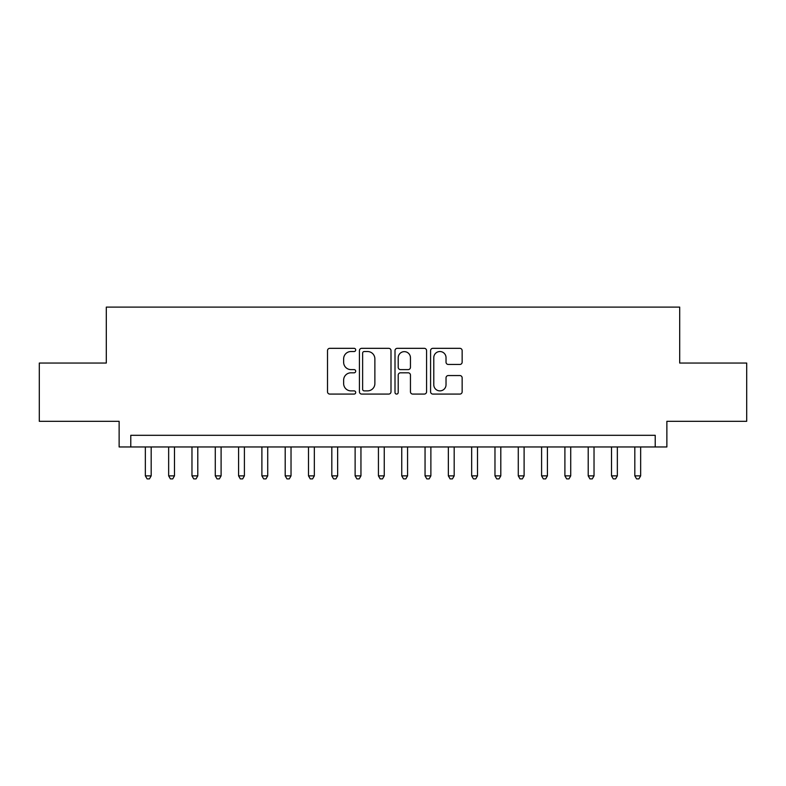 <?xml version="1.0" encoding="UTF-8"?>
<svg xmlns="http://www.w3.org/2000/svg" width="786" height="786" viewBox="0 0 786 786"><rect width="100%" height="100%" fill="white"/><g stroke="black" fill="none" stroke-linecap="round" stroke-linejoin="round"><path stroke-width="1.18" d="M355.704 349.927A1.601 1.601 0 0 0 354.103 348.326L329.796 348.326A2.289 2.289 0 0 0 327.507 350.615L327.507 391.801A2.289 2.289 0 0 0 329.796 394.081L354.103 394.081A1.601 1.601 0 0 0 355.704 392.479A1.601 1.601 0 0 0 354.103 390.878L350.959 390.878A7.32 7.32 0 0 1 343.639 383.558L343.639 380.129A7.32 7.32 0 0 1 350.959 372.81L354.103 372.81A1.601 1.601 0 0 0 355.704 371.208A1.601 1.601 0 0 0 354.103 369.607L350.959 369.607A7.32 7.32 0 0 1 343.639 362.287L343.639 358.848A7.32 7.32 0 0 1 350.959 351.529L354.103 351.529A1.601 1.601 0 0 0 355.704 349.927M459.859 364.458A2.289 2.289 0 0 0 462.148 362.169L462.148 350.615A2.289 2.289 0 0 0 459.859 348.326L432.87 348.326A2.289 2.289 0 0 0 430.581 350.615L430.581 391.801A2.289 2.289 0 0 0 432.87 394.081L459.859 394.081A2.289 2.289 0 0 0 462.148 391.801L462.148 377.84A2.289 2.289 0 0 0 459.859 375.551L448.305 375.551A2.289 2.289 0 0 0 446.026 377.84L446.026 384.767A6.121 6.121 0 0 1 439.905 390.878A6.121 6.121 0 0 1 433.784 384.767L433.784 357.65A6.121 6.121 0 0 1 439.905 351.529A6.121 6.121 0 0 1 446.026 357.65L446.026 362.169A2.289 2.289 0 0 0 448.305 364.458L459.859 364.458M655.219 446.959L666.872 446.959L666.872 421.316L746.7 421.316L746.7 363.053L679.693 363.053L679.693 307.11L106.307 307.11L106.307 363.053L39.3 363.053L39.3 421.316L119.128 421.316L119.128 446.959L655.219 446.959L655.219 435.306L130.781 435.306L130.781 446.959M390.996 350.615A2.289 2.289 0 0 0 388.706 348.326L361.717 348.326A2.289 2.289 0 0 0 359.428 350.615L359.428 391.801A2.289 2.289 0 0 0 361.717 394.081L388.706 394.081A2.289 2.289 0 0 0 390.996 391.801L390.996 350.615M397.294 348.326L424.283 348.326A2.289 2.289 0 0 1 426.572 350.615L426.572 391.801A2.289 2.289 0 0 1 424.283 394.081L412.729 394.081A2.289 2.289 0 0 1 410.449 391.801L410.449 375.099A2.289 2.289 0 0 0 408.16 372.81L400.496 372.81A2.289 2.289 0 0 0 398.207 375.099L398.207 392.479A1.601 1.601 0 0 1 396.606 394.081A1.601 1.601 0 0 1 395.004 392.479L395.004 350.615A2.289 2.289 0 0 1 397.294 348.326M364.232 351.529A1.601 1.601 0 0 0 362.631 353.13L362.631 389.276A1.601 1.601 0 0 0 364.232 390.878L367.543 390.878A7.32 7.32 0 0 0 374.873 383.558L374.873 358.848A7.32 7.32 0 0 0 367.543 351.529L364.232 351.529M410.449 357.768A6.121 6.121 0 0 0 404.328 351.647A6.121 6.121 0 0 0 398.207 357.768L398.207 367.317A2.289 2.289 0 0 0 400.496 369.607L408.16 369.607A2.289 2.289 0 0 0 410.449 367.317L410.449 357.768M145.351 446.959L145.351 475.864L151.177 475.864L151.177 446.959M151.177 475.864L149.428 478.89L147.1 478.89L145.351 475.864M168.656 446.959L168.656 475.864L174.482 475.864L174.482 446.959M174.482 475.864L172.743 478.89L170.405 478.89L168.656 475.864M191.971 446.959L191.971 475.864L197.797 475.864L197.797 446.959M197.797 475.864L196.048 478.89L193.72 478.89L191.971 475.864M215.276 446.959L215.276 475.864L221.102 475.864L221.102 446.959M221.102 475.864L219.353 478.89L217.024 478.89L215.276 475.864M238.58 446.959L238.58 475.864L244.407 475.864L244.407 446.959M244.407 475.864L242.668 478.89L240.329 478.89L238.58 475.864M261.895 446.959L261.895 475.864L267.721 475.864L267.721 446.959M267.721 475.864L265.973 478.89L263.644 478.89L261.895 475.864M285.2 446.959L285.2 475.864L291.026 475.864L291.026 446.959M291.026 475.864L289.277 478.89L286.949 478.89L285.2 475.864M308.505 446.959L308.505 475.864L314.331 475.864L314.331 446.959M314.331 475.864L312.582 478.89L310.254 478.89L308.505 475.864M331.82 446.959L331.82 475.864L337.646 475.864L337.646 446.959M337.646 475.864L335.897 478.89L333.569 478.89L331.82 475.864M355.125 446.959L355.125 475.864L360.951 475.864L360.951 446.959M360.951 475.864L359.202 478.89L356.873 478.89L355.125 475.864M378.43 446.959L378.43 475.864L384.256 475.864L384.256 446.959M384.256 475.864L382.507 478.89L380.178 478.89L378.43 475.864M401.744 446.959L401.744 475.864L407.57 475.864L407.57 446.959M407.57 475.864L405.822 478.89L403.493 478.89L401.744 475.864M425.049 446.959L425.049 475.864L430.875 475.864L430.875 446.959M430.875 475.864L429.127 478.89L426.798 478.89L425.049 475.864M448.354 446.959L448.354 475.864L454.18 475.864L454.18 446.959M454.18 475.864L452.431 478.89L450.103 478.89L448.354 475.864M471.669 446.959L471.669 475.864L477.495 475.864L477.495 446.959M477.495 475.864L475.746 478.89L473.418 478.89L471.669 475.864M494.974 446.959L494.974 475.864L500.8 475.864L500.8 446.959M500.8 475.864L499.051 478.89L496.723 478.89L494.974 475.864M518.279 446.959L518.279 475.864L524.105 475.864L524.105 446.959M524.105 475.864L522.356 478.89L520.027 478.89L518.279 475.864M541.593 446.959L541.593 475.864L547.42 475.864L547.42 446.959M547.42 475.864L545.671 478.89L543.332 478.89L541.593 475.864M564.898 446.959L564.898 475.864L570.724 475.864L570.724 446.959M570.724 475.864L568.976 478.89L566.647 478.89L564.898 475.864M588.203 446.959L588.203 475.864L594.029 475.864L594.029 446.959M594.029 475.864L592.28 478.89L589.952 478.89L588.203 475.864M611.518 446.959L611.518 475.864L617.344 475.864L617.344 446.959M617.344 475.864L615.595 478.89L613.257 478.89L611.518 475.864M634.823 446.959L634.823 475.864L640.649 475.864L640.649 446.959M640.649 475.864L638.9 478.89L636.572 478.89L634.823 475.864"/></g></svg>
